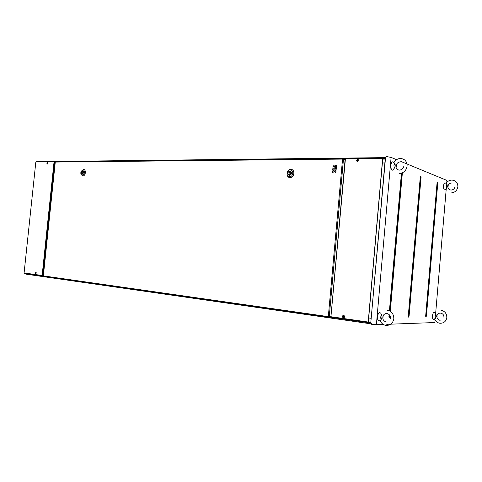 <?xml version="1.0" encoding="UTF-8"?>
<svg xmlns="http://www.w3.org/2000/svg" width="482" height="482" viewBox="0 0 482 482"><rect width="100%" height="100%" fill="white"/><g stroke="black" fill="none" stroke-linecap="round" stroke-linejoin="round"><path stroke-width="0.72" d="M383.317 324.446L376.394 324.699L391.107 157.415L386.522 156.548L385.341 157.765L386.377 156.572M371.724 324.422L370.772 322.952L385.528 157.741M370.953 322.988L371.845 324.452L376.394 324.699M370.772 322.952L385.341 157.765M386.733 324.32L434.872 322.536L435.071 320.168M435.668 313.149L446.187 189.432M446.675 183.702L446.784 182.461M446.79 182.389L446.953 180.449L400.861 161.44M396.572 159.669L391.107 157.415M388.944 316.969L389.474 314.933M408.266 316.138L408.266 316.162C408.417 317.481 408.688 317.475 409.073 316.144L421.063 177.292C420.919 175.882 420.659 175.779 420.286 176.984L408.483 317.102L420.659 176.255M425.702 316.367L437.005 183.558M380.804 313.276L381.449 314.626C382.256 316.403 382.106 318.09 381.009 319.699L380.069 320.62L378.852 320.976C377.858 320.638 377.418 319.253 377.533 316.825C377.9 314.137 378.659 312.734 379.816 312.613L380.4 312.969M381.009 319.699L380.647 317.174L381.449 314.626M379.497 320.789L378.852 320.976M383.178 315.644L382.865 318.771M382.75 318.156L382.919 316.276C382.401 319.271 383.539 321.187 386.335 322.012M393.378 169.604L392.499 170.176C391.306 169.839 390.757 168.218 390.854 165.326C391.119 163.139 391.721 161.97 392.661 161.813L394.734 163.223C395.529 165.019 395.385 166.682 394.294 168.224L393.408 169.616M394.294 168.224L393.957 165.501L394.734 163.223M394.125 167.724L393.957 168.381M396.102 166.127L396.15 165.199M396.343 164.675L396.415 166.471M392.661 161.813L393.258 162.079M450.953 192.951C454.845 192.655 457.153 190.571 457.876 186.691C457.81 182.72 455.821 180.515 451.911 180.081C449.447 180.154 447.513 181.226 446.091 183.311L446.862 184.112C447.537 185.648 447.417 187.076 446.501 188.408L445.597 189.553M446.501 188.408L446.272 186.1L446.862 184.112M445.073 189.854L444.699 189.998C443.838 189.709 443.458 188.354 443.561 185.925C443.777 184.004 444.247 182.973 444.958 182.841L445.326 183.003M447.941 186.564L447.959 186.046M448.085 185.624L448.079 186.811M435.107 312.872L435.818 314.029C436.499 315.553 436.379 316.999 435.451 318.373L433.432 319.482C432.697 319.204 432.378 318.012 432.487 315.915C432.776 313.631 433.336 312.426 434.186 312.3L434.541 312.511M435.451 318.373L435.204 316.21L435.818 314.029M433.824 319.373L433.432 319.482M437.09 316.174L436.915 317.258M436.861 316.764L436.945 315.746M35.722 272.776L35.3 273.059L35.451 273.698L35.873 273.415L35.722 272.776M47.302 162.633L46.874 162.976L47.031 163.573L47.453 163.235L47.302 162.633M343.383 315.933L342.563 316.306L342.919 317.228L343.738 316.861L343.383 315.933M357.391 159.632L356.566 160.114L356.927 160.964L357.752 160.482L357.391 159.632M343.576 317.752L344.244 317.499C344.859 316.547 344.666 315.849 343.666 315.409M357.451 161.597L358.572 160L357.963 159.343M47.465 164.001L47.778 162.392L47.393 163.988C46.621 163.338 46.688 162.796 47.585 162.368L47.851 162.41M35.999 274.083L36.174 272.438L35.921 274.077M368.688 317.933L371.182 318.283M382.377 163.006L384.883 162.988M357.343 159.367L358.006 159.361M382.72 159.114L385.226 159.09M382.383 162.958L384.883 162.946M370.833 322.247L368.302 322.319L382.816 158.054L385.232 159.024M368.344 321.862L370.833 322.217M368.688 317.957L371.182 318.301M42.368 275.897L24.377 273.324L24.1 272.926L35.831 161.994L36.126 161.675L54.297 161.482M370.809 322.524L368.381 322.597L331.363 317.295L331.17 316.758L368.206 322.042L382.672 158.283L345.431 158.68L330.929 316.686L345.178 158.771L345.684 158.229L345.178 158.705M382.871 157.825L345.684 158.229L382.913 157.813L385.257 158.747M382.913 157.813L382.672 158.283M368.206 322.042L368.381 322.597L331.363 317.295L330.923 316.71M35.764 273.264L35.27 273.33M35.77 273.18L35.3 273.059M35.891 273.186L35.463 273.077M47.459 163.151L47.013 163.241M47.332 163.235L46.85 163.241M47.338 163.151L46.874 162.976M47.465 163.115L47.043 162.952M343.768 316.553L343.317 316.403M343.28 316.813L343.756 316.674M343.262 317.144L342.919 317.228M343.455 316.469L343.015 316.445L343.431 316.722M343.437 316.632L342.913 316.764M343.009 316.572L342.527 316.686M343.015 316.445L342.563 316.306M343.449 316.505L342.949 316.349M343.371 315.987L343.039 315.885M357.27 160.958L356.927 160.964M357.451 160.241L356.915 160.488M356.993 160.488L356.529 160.494M357.005 160.367L356.566 160.114M357.439 160.361L356.951 160.084M357.355 159.813L357.042 159.638M357.758 160.361L357.325 160.078M357.289 160.488L357.752 160.482M289.839 171.188C287.965 171.827 287.495 173.044 288.435 174.839L289.459 175.267C291.321 174.659 291.797 173.448 290.899 171.646L289.839 171.188M290.839 169.393C286.374 169.206 285.585 177.689 290.08 177.533C294.568 177.768 295.358 169.188 290.839 169.393M289.206 172.122L289.001 174.327L290.742 173.231L289.206 172.122L290.339 172.454M291.375 173.418L290.742 173.231M290.134 174.653L289.001 174.327M82.464 170.911C81.042 171.773 80.855 172.833 81.91 174.092L82.133 174.129C83.549 173.273 83.735 172.213 82.693 170.947L82.464 170.911M81.313 174.713L82.886 175.924C85.682 176.105 86.38 169.333 83.549 169.489L81.458 171.176M82.042 171.646L81.868 173.387L82.982 172.52L82.042 171.646L83.332 171.911M83.38 172.604L82.982 172.52M82.988 173.616L81.868 173.387M333.14 166.157L335.279 166.151L335.37 165.127L333.164 165.115L333.14 166.157M336.502 166.145L336.532 165.103L335.611 165.103L335.52 166.127L336.502 166.145L336.532 165.103M336.261 168.839L336.406 166.465L335.49 166.471L335.273 168.821L336.261 168.839L336.406 166.465M332.833 168.821L333.749 168.821L334.171 167.495L334.05 168.821L335.032 168.839L335.183 166.471L333.044 166.477L332.833 168.821L333.809 168.845L334.171 167.513M332.707 170.182L333.93 170.182L333.899 170.526L332.586 171.508L332.472 172.767L334.273 171.417L335.834 172.779L335.948 171.514L334.845 170.182L336.068 170.182L336.165 169.158L332.797 169.164L332.707 170.182L333.924 170.206M335.834 172.779L336.014 171.532L334.876 170.544L334.912 170.206L336.135 170.206L336.165 169.158M332.472 172.767L334.315 171.453M331.056 317.12L328.748 317.307M333.074 166.133L335.279 166.151M335.213 166.127L335.303 165.109M335.52 166.127L336.442 166.121M335.273 168.821L336.195 168.821M334.05 168.821L335.032 168.839M334.972 168.821L335.183 166.471M388.932 316.445L389.101 314.559L389.227 317.421M437.005 183.515L425.69 315.879C425.829 317.132 426.07 317.132 426.425 315.867L437.716 183.793C437.584 182.455 437.349 182.365 437.005 183.515L425.69 315.861M389.426 310.818L401.452 173.165L389.426 310.812M402.374 168.923L401.807 169.363M388.932 316.469L388.932 316.469C389.113 317.861 389.414 317.861 389.836 316.457L389.914 315.523M390.287 311.294L402.374 172.815M389.817 311.017L401.868 173.026M389.836 316.457L388.944 316.385M408.272 316.084L409.073 316.144M425.696 315.806L426.425 315.867M421.063 177.292L420.268 177.183M408.266 316.162L420.28 177.039M437.716 183.793L436.993 183.696M344.244 317.499L343.365 317.746C342.341 317.283 342.166 316.578 342.847 315.632L343.606 315.409C344.6 315.849 344.793 316.547 344.178 317.499L343.395 317.746M357.596 159.271L358.512 159.982L357.385 161.572L356.481 160.886L357.53 159.259L358.572 160M385.293 158.313L384.202 158.325M345.136 158.741L343.347 158.759M25.763 273.523L43.29 276.096M330.062 317.198L370.766 323.036M37.704 161.657L385.359 157.632M370.935 323.844L26.161 274.174L25.648 273.553L26.124 274.168L370.935 323.844M55.448 161.693L54.352 161.476L55.442 161.699M24.1 272.926L42.139 275.499L54.056 161.801L35.831 161.994M55.195 161.982L54.617 161.862L42.705 275.553L42.139 275.499L42.434 275.909L43.253 275.945L42.44 275.909L43.284 275.577M330.929 316.686L345.178 158.771M36.126 161.675L54.352 161.476L54.056 161.801L54.617 161.862L54.46 161.488M330.947 316.716L331.333 317.289M345.612 158.253L345.208 158.698M36.048 274.089L35.891 274.077C35.029 273.457 35.09 272.908 36.054 272.432L36.096 272.432M290.254 169.929C294.008 169.76 293.351 176.888 289.622 176.695C285.886 176.828 286.543 169.766 290.254 169.929M289.429 175.569C292.164 174.02 292.309 172.46 289.869 170.887C287.145 172.442 286.995 174.002 289.429 175.569M82.898 169.911C85.248 169.778 84.669 175.406 82.35 175.261C81.325 175.117 80.807 174.285 80.801 172.773L81.163 171.309L82.898 169.911M82.103 174.37C83.85 173.14 83.976 171.905 82.488 170.67C80.747 171.899 80.621 173.128 82.103 174.37M43.356 275.879L328.314 316.632L342.545 159.09L55.279 162.06L43.356 275.879L43.663 276.385L328.555 317.307L43.663 276.385L43.356 275.879M43.26 275.849L55.177 162.091L55.647 161.651L342.81 158.536M345.082 159.783L343.467 159.199L329.242 316.716L330.887 316.692M328.555 317.307L329.242 316.716L328.314 316.632L328.555 317.307L330.977 317.186M55.177 162.066L55.647 161.651L342.865 158.524L342.545 159.09L343.467 159.199L342.865 158.524L345.112 159.488M389.173 317.463L388.938 316.951M425.702 316.355L425.69 315.879M420.286 176.99L420.617 176.177M390.595 318.524C390.643 315.837 389.438 314.186 386.98 313.571C385.01 313.451 383.654 314.354 382.919 316.276M380.123 320.626C381.286 323.302 383.226 324.886 385.937 325.386C390.414 325.525 393.047 323.241 393.824 318.518C393.692 313.945 391.535 311.173 387.353 310.203M380.828 313.234L379.816 312.613M399.379 173.472C403.711 173.05 406.284 170.574 407.109 166.043C407.031 161.41 404.82 158.891 400.464 158.476C397.728 158.608 395.565 159.897 393.981 162.35M403.916 165.88C403.422 168.429 401.934 169.839 399.458 170.11C397.252 169.899 396.084 168.658 395.957 166.38C396.312 163.693 397.795 162.181 400.409 161.844M393.469 169.748L392.499 170.176M455.014 186.504C454.604 188.691 453.291 189.884 451.068 190.071C449.085 189.86 448.019 188.775 447.874 186.805C448.152 184.492 449.465 183.208 451.809 182.967M445.633 189.625L444.699 189.998M446.025 183.311L444.958 182.841M443.94 317.367C443.976 315.065 442.892 313.649 440.681 313.125C438.903 313.023 437.686 313.794 437.029 315.445C436.572 318.012 437.602 319.65 440.12 320.355M434.553 319.174C435.62 321.47 437.373 322.826 439.813 323.247C443.838 323.362 446.181 321.398 446.838 317.355C446.687 313.439 444.729 311.065 440.97 310.239M435.126 312.848L434.186 312.3M385.359 157.62L37.638 161.657M42.434 275.909L24.353 273.318M289.574 175.165L288.435 174.839"/></g></svg>
